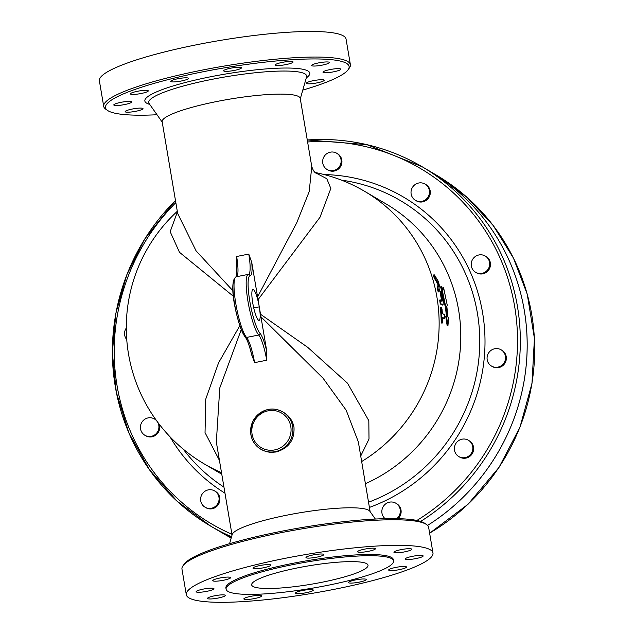 <?xml version="1.0" encoding="UTF-8"?>
<svg xmlns="http://www.w3.org/2000/svg" width="634" height="634" viewBox="0 0 634 634"><rect width="100%" height="100%" fill="white"/><g stroke="black" fill="none" stroke-linecap="round" stroke-linejoin="round"><path stroke-width="0.95" d="M217.517 530.143A208.483 202.381 -59.5 0 0 217.525 530.151A208.483 202.381 -59.5 0 0 231.323 537.537A208.483 202.381 120.5 0 1 217.51 530.135L210.67 526.117A208.483 202.381 -59.5 0 0 231.545 536.768M427.578 525.42A208.483 202.381 -59.5 0 0 428.901 170.72A208.483 202.381 -59.5 0 0 428.893 170.712A208.483 202.381 120.5 0 1 427.57 525.404M425.049 184.066L425.866 184.542A9.439 9.161 120.5 0 1 428.972 197.332A9.439 9.161 120.5 0 1 416.292 200.82L415.476 200.344A9.439 9.161 120.5 0 1 423.464 183.337A9.439 9.161 120.5 0 1 428.164 196.849A9.439 9.161 120.5 0 1 415.476 200.344M485.224 256.017L486.04 256.501A9.439 9.161 120.5 0 1 488.251 270.567A9.439 9.161 120.5 0 1 476.467 272.771L475.651 272.295A9.439 9.161 120.5 0 1 472.544 259.512A9.439 9.161 120.5 0 1 487.546 257.983A9.439 9.161 120.5 0 1 475.651 272.295M501.09 349.802L501.906 350.277A9.439 9.161 120.5 0 1 502.31 366.024A9.439 9.161 120.5 0 1 492.333 366.555L491.516 366.08A9.439 9.161 120.5 0 1 488.402 353.296A9.439 9.161 120.5 0 1 505.409 356.126A9.439 9.161 120.5 0 1 491.516 366.08M468.383 440.289L469.2 440.765A9.439 9.161 120.5 0 1 473.075 451.923A9.439 9.161 120.5 0 1 459.626 457.043L458.81 456.559A9.439 9.161 120.5 0 1 455.695 443.776A9.439 9.161 120.5 0 1 472.259 451.448A9.439 9.161 120.5 0 1 458.81 456.559M385.115 518.667A9.439 9.161 120.5 0 1 395.878 503.23L396.694 503.713A9.439 9.161 120.5 0 1 398.073 518.66M214.625 490.922L215.441 491.405A9.439 9.161 120.5 0 1 207.453 508.413A9.439 9.161 120.5 0 1 205.868 507.683L205.051 507.2A9.439 9.161 120.5 0 1 201.945 494.417A9.439 9.161 120.5 0 1 214.625 490.922A9.439 9.161 120.5 0 1 206.636 507.929A9.439 9.161 120.5 0 1 205.051 507.2M157.494 421.935A9.439 9.161 120.5 0 1 142.555 433.284A9.439 9.161 120.5 0 1 154.45 418.971L155.267 419.454A9.439 9.161 120.5 0 1 156.067 419.985M159.142 424.114A9.439 9.161 120.5 0 1 145.693 435.732L144.877 435.249M336.678 153.23L337.494 153.705A9.439 9.161 120.5 0 1 340.609 166.488A9.439 9.161 120.5 0 1 327.921 169.983L327.104 169.5A9.439 9.161 120.5 0 1 330.338 152.168A9.439 9.161 120.5 0 1 339.792 166.013A9.439 9.161 120.5 0 1 327.104 169.5M395.878 503.23A9.439 9.161 120.5 0 1 396.741 518.628M154.45 418.971A9.439 9.161 120.5 0 1 156.693 420.849M126.737 339.555A9.439 9.161 120.5 0 1 126.285 328.071M365.406 483.718A158.135 153.507 -59.5 0 0 460.355 348.153A158.135 153.507 -59.5 0 0 386.257 204.053L364.59 191.31A158.135 158.135 0 0 0 315.043 172.48M433.751 275.307C433.188 275.021 433.426 276.052 434.464 278.405L437.626 283.763L437.991 285.11L437.167 288.272L438.229 291.981L439.053 291.695L440.099 287.987L438.245 281.234L434.385 274.894L433.45 275.005M442.017 321.367C441.795 323.728 441.518 323.57 441.201 320.891A158.135 153.507 -59.5 0 0 440.487 309.226L440.63 307.514L441.391 307.411L441.248 309.13C441.264 306.777 441.533 306.935 442.064 309.606L442.397 313.505L444.434 314.702L444.68 318.609L442.643 317.412L442.714 322.563L441.7 323.094M444.014 318.664L442.667 317.943M442.5 305.065L440.226 303.892L439.679 300.056L440.321 299.93M440.226 303.892L443.039 304.97L443.285 301.586L441.779 293.534C440.971 290.919 440.701 290.76 440.971 293.051L442.31 301.015L440.408 299.898L439.679 300.056M441.549 301.158L441.589 300.484A158.135 153.507 -59.5 0 0 440.218 293.241L440.139 291.569L440.892 291.378L440.971 293.051L440.218 293.241M442.73 288.906L442.865 287.994L443.61 287.773L443.277 289.976L441.486 286.52L445.116 303.837L446.027 306L447.152 316.691L446.502 316.311L447.945 325.741L448.618 317.555L447.969 317.174L446.843 306.484L447.232 305.081L443.61 287.773M447.945 325.741L447.176 325.773L445.734 316.382L446.502 316.311M446.352 316.326A158.135 153.507 -59.5 0 0 445.266 306.135L444.355 303.971A158.135 153.507 -59.5 0 0 440.749 286.75L441.486 286.52M239.811 325.717L218.532 362.894L205.717 399.23L205.036 432.626L219.435 460.395M177.409 211.914L170.174 231.687L179.493 252.308L233.478 296.347M434.48 275.037C433.925 274.752 434.163 275.79 435.201 278.152L438.363 283.533L438.736 284.888L437.92 288.066L439.053 291.695M442.786 321.327C442.564 323.697 442.294 323.538 441.969 320.852L441.248 309.13L440.487 309.226M440.432 299.914L440.995 303.765M441.589 300.484L442.35 300.334L442.31 301.015M445.266 306.135L446.027 306M444.355 303.971L445.116 303.837M232.052 535.001L216.329 442.033L219.784 387.905L241.229 329.64M360.722 456.028L369.012 439.045L368.822 420.699L347.495 383.182L307.712 347.337L260.519 314.25M260.946 316.81L323.071 378.229L346.172 410.214L358.329 441.866L370.129 511.646M229.563 543.695L232.179 534.557A70.017 11.016 -9.6 0 1 286.663 515.204A70.017 11.016 -9.6 0 1 369.868 511.273L375.344 519.04M275.972 452.002L270.536 452.391L265.828 451.559L260.788 449.205A21.635 21.001 -59.5 0 0 275.322 451.622A21.635 21.001 -59.5 0 0 292.551 434.013A21.635 21.001 -59.5 0 0 282.724 411.902A21.635 21.001 -59.5 0 0 268.198 409.485A21.635 21.001 -59.5 0 0 250.961 427.094A21.635 21.001 -59.5 0 0 260.788 449.205C250.937 442.508 248.354 433.085 253.029 420.936C261.779 409.081 271.677 406.069 282.724 411.902L283.675 412.465C289.262 415.864 292.694 420.77 293.986 427.189C294.675 440.091 288.676 448.365 275.972 452.002M232.995 290.824L196.072 250.85L177.671 213.46L162.153 121.728A70.017 11.016 170.4 0 1 216.693 101.527A70.017 11.016 170.4 0 1 300.231 98.373L311.769 166.576L309.202 191.611L296.752 222.764L257.578 296.886M258.054 299.668L320.004 217.248L330.829 188.449L326.787 178.701L315.249 172.654M157.01 114.746A123.519 19.424 -9.6 0 1 107.59 110.459A123.519 19.424 -9.6 0 1 201.731 72.03A123.519 19.424 -9.6 0 1 348.058 69.788A123.519 19.424 -9.6 0 1 302.79 90.091M173.581 79.789A9.05 1.427 -9.6 0 1 183.083 77.966A9.05 1.427 -9.6 0 1 188.488 78.362A9.05 1.427 -9.6 0 1 185.556 79.955A9.05 1.427 -9.6 0 1 176.054 81.778A9.05 1.427 -9.6 0 1 170.649 81.382A9.05 1.427 -9.6 0 1 173.581 79.789M130.866 93.333A9.05 1.427 -9.6 0 1 140.629 90.741A9.05 1.427 -9.6 0 1 148.285 90.868A9.05 1.427 -9.6 0 1 147.857 91.415A9.05 1.427 -9.6 0 1 138.093 94.014A9.05 1.427 -9.6 0 1 130.438 93.887A9.05 1.427 -9.6 0 1 130.866 93.333M113.993 105.204A9.05 1.427 -9.6 0 1 113.795 104.967A9.05 1.427 -9.6 0 1 121.657 102.201A9.05 1.427 -9.6 0 1 131.444 101.717A9.05 1.427 -9.6 0 1 131.634 101.947A9.05 1.427 -9.6 0 1 123.781 104.721A9.05 1.427 -9.6 0 1 113.993 105.204M127.482 112.21A9.05 1.427 -9.6 0 1 125.175 111.663A9.05 1.427 -9.6 0 1 130.778 109.357A9.05 1.427 -9.6 0 1 140.716 108.097A9.05 1.427 -9.6 0 1 143.015 108.644A9.05 1.427 -9.6 0 1 137.412 110.942A9.05 1.427 -9.6 0 1 127.482 112.21M323.744 80.811A9.05 1.427 -9.6 0 1 313.981 83.403A9.05 1.427 -9.6 0 1 306.333 83.276A9.05 1.427 -9.6 0 1 306.761 82.721A9.05 1.427 -9.6 0 1 316.517 80.13A9.05 1.427 -9.6 0 1 324.172 80.256A9.05 1.427 -9.6 0 1 323.744 80.811M340.616 68.94A9.05 1.427 -9.6 0 1 340.815 69.169A9.05 1.427 -9.6 0 1 332.953 71.943A9.05 1.427 -9.6 0 1 323.166 72.419A9.05 1.427 -9.6 0 1 322.975 72.189A9.05 1.427 -9.6 0 1 330.837 69.423A9.05 1.427 -9.6 0 1 340.616 68.94M327.136 61.934A9.05 1.427 -9.6 0 1 329.434 62.481A9.05 1.427 -9.6 0 1 323.831 64.779A9.05 1.427 -9.6 0 1 313.893 66.047A9.05 1.427 -9.6 0 1 311.595 65.5A9.05 1.427 -9.6 0 1 317.198 63.194A9.05 1.427 -9.6 0 1 327.136 61.934M286.901 61.656A9.05 1.427 -9.6 0 1 293.082 61.974A9.05 1.427 -9.6 0 1 281.417 65.302A9.05 1.427 -9.6 0 1 275.235 64.993A9.05 1.427 -9.6 0 1 286.901 61.656M230.697 68.195A9.05 1.427 -9.6 0 1 241.491 67.783A9.05 1.427 -9.6 0 1 234.445 70.398A9.05 1.427 -9.6 0 1 223.651 70.802A9.05 1.427 -9.6 0 1 230.697 68.195M348.058 69.788L349.334 68.036A125.088 19.678 170.4 0 0 350.388 64.676A125.088 19.678 170.4 0 0 201.144 70.303A125.088 19.678 170.4 0 0 103.707 106.401A125.088 19.678 170.4 0 0 105.807 109.222L107.59 110.459M99.38 80.819A125.088 19.678 -9.6 0 1 196.817 44.721A125.088 19.678 -9.6 0 1 346.061 39.086M426.547 524.556L424.764 523.327A123.519 19.424 170.4 0 0 279.467 531.672A123.519 19.424 170.4 0 0 184.296 563.998L183.02 565.75A125.088 19.678 -9.6 0 1 279.404 533.012A125.088 19.678 -9.6 0 1 426.547 524.556A125.088 19.678 -9.6 0 1 428.647 527.385L432.974 552.967A125.088 19.678 -9.6 0 1 312.919 593.234A125.088 19.678 -9.6 0 1 186.293 594.692A125.088 19.678 -9.6 0 1 283.731 558.602A125.088 19.678 -9.6 0 1 432.974 552.967M186.293 594.692L181.966 569.102A125.088 19.678 -9.6 0 1 183.02 565.75M255.914 566.55A9.05 1.427 -9.6 0 1 265.408 564.728A9.05 1.427 -9.6 0 1 270.821 565.124A9.05 1.427 -9.6 0 1 267.881 566.717A9.05 1.427 -9.6 0 1 258.387 568.539A9.05 1.427 -9.6 0 1 252.982 568.135A9.05 1.427 -9.6 0 1 255.914 566.55M213.198 580.094A9.05 1.427 -9.6 0 1 222.962 577.495A9.05 1.427 -9.6 0 1 230.61 577.629A9.05 1.427 -9.6 0 1 230.182 578.176A9.05 1.427 -9.6 0 1 220.418 580.776A9.05 1.427 -9.6 0 1 212.77 580.641A9.05 1.427 -9.6 0 1 213.198 580.094M196.318 591.958A9.05 1.427 -9.6 0 1 196.128 591.728A9.05 1.427 -9.6 0 1 203.989 588.962A9.05 1.427 -9.6 0 1 213.769 588.479A9.05 1.427 -9.6 0 1 213.967 588.709A9.05 1.427 -9.6 0 1 206.105 591.474A9.05 1.427 -9.6 0 1 196.318 591.958M209.806 598.971A9.05 1.427 -9.6 0 1 207.508 598.425A9.05 1.427 -9.6 0 1 213.111 596.119A9.05 1.427 -9.6 0 1 223.049 594.851A9.05 1.427 -9.6 0 1 225.347 595.405A9.05 1.427 -9.6 0 1 219.744 597.704A9.05 1.427 -9.6 0 1 209.806 598.971M250.042 599.249A9.05 1.427 -9.6 0 1 243.86 598.932A9.05 1.427 -9.6 0 1 255.526 595.595A9.05 1.427 -9.6 0 1 261.699 595.912A9.05 1.427 -9.6 0 1 250.042 599.249M306.246 592.711A9.05 1.427 -9.6 0 1 295.452 593.115A9.05 1.427 -9.6 0 1 302.497 590.508A9.05 1.427 -9.6 0 1 313.291 590.096A9.05 1.427 -9.6 0 1 306.246 592.711M363.353 581.116A9.05 1.427 -9.6 0 1 353.859 582.939A9.05 1.427 -9.6 0 1 348.446 582.543A9.05 1.427 -9.6 0 1 351.387 580.95A9.05 1.427 -9.6 0 1 360.881 579.127A9.05 1.427 -9.6 0 1 366.293 579.524A9.05 1.427 -9.6 0 1 363.353 581.116M406.069 567.573A9.05 1.427 -9.6 0 1 396.313 570.164A9.05 1.427 -9.6 0 1 388.658 570.037A9.05 1.427 -9.6 0 1 389.086 569.483A9.05 1.427 -9.6 0 1 398.849 566.891A9.05 1.427 -9.6 0 1 406.497 567.018A9.05 1.427 -9.6 0 1 406.069 567.573M422.949 555.701A9.05 1.427 -9.6 0 1 423.147 555.931A9.05 1.427 -9.6 0 1 415.278 558.705A9.05 1.427 -9.6 0 1 405.498 559.18A9.05 1.427 -9.6 0 1 405.3 558.95A9.05 1.427 -9.6 0 1 413.162 556.184A9.05 1.427 -9.6 0 1 422.949 555.701M409.461 548.687A9.05 1.427 -9.6 0 1 411.767 549.242A9.05 1.427 -9.6 0 1 406.156 551.54A9.05 1.427 -9.6 0 1 396.226 552.808A9.05 1.427 -9.6 0 1 393.92 552.262A9.05 1.427 -9.6 0 1 399.523 549.955A9.05 1.427 -9.6 0 1 409.461 548.687M369.226 548.418A9.05 1.427 -9.6 0 1 375.407 548.735A9.05 1.427 -9.6 0 1 363.75 552.063A9.05 1.427 -9.6 0 1 357.568 551.746A9.05 1.427 -9.6 0 1 369.226 548.418M313.022 554.956A9.05 1.427 -9.6 0 1 323.823 554.544A9.05 1.427 -9.6 0 1 316.77 557.159A9.05 1.427 -9.6 0 1 305.976 557.563A9.05 1.427 -9.6 0 1 313.022 554.956M226.1 589.224L225.894 587.995A84.932 13.362 -9.6 0 1 292.052 563.491A84.932 13.362 -9.6 0 1 393.373 559.671L393.579 560.892A84.932 13.362 -9.6 0 1 312.071 588.225A84.932 13.362 -9.6 0 1 226.1 589.224A84.932 13.362 -9.6 0 1 292.258 564.712A84.932 13.362 -9.6 0 1 393.579 560.892M322.064 582.242A59.01 9.28 -9.6 0 1 251.666 584.897A59.01 9.28 -9.6 0 1 308.282 565.908A59.01 9.28 -9.6 0 1 368.021 565.211A59.01 9.28 -9.6 0 1 322.064 582.242M245.612 337.336A25.178 4.573 -101.3 0 1 251.627 354.422L254.583 362.648L266.724 360.231L266.795 351.394L259.266 306.848L251.73 262.31L248.774 254.076L236.633 256.501L236.553 265.337M259.266 306.848L253.735 307.958L259.266 306.848A15.731 2.861 -101.3 0 1 259.084 320.368A15.731 2.861 -101.3 0 1 253.204 305.493A15.731 2.861 -101.3 0 1 252.926 289.5A15.731 2.861 -101.3 0 1 259.266 306.848M420.643 521.433A208.483 202.381 -59.5 0 0 422.038 166.687L436.374 175.119A208.483 202.381 120.5 0 1 429.622 533.131M225.007 534.541L231.188 538.028A208.483 202.381 120.5 0 1 225.007 534.541L217.525 530.151M307.268 139.956L366.824 144.631L422.038 166.687A208.483 202.381 -59.5 0 0 307.268 139.979M175.475 200.51A208.483 202.381 -59.5 0 0 210.67 526.117L177.029 501.153L149.347 469.58L128.813 432.737L116.299 392.2L112.337 352.813L115.887 313.188L126.816 274.791L144.718 239.026L175.467 200.439M231.933 534.288A206.129 200.09 120.5 0 1 175.84 202.626M307.609 141.976A206.129 200.09 120.5 0 1 509.514 283.937A206.129 200.09 120.5 0 1 416.879 520.466M369.416 507.43A172.892 167.836 -59.5 0 0 483.433 318.323A172.892 167.836 -59.5 0 0 324.117 174.548M169.944 436.707A172.892 167.836 -59.5 0 0 224.983 493.189M223.961 487.134A168.295 163.374 120.5 0 1 183.274 449.173M341.48 180.143A168.295 163.374 120.5 0 1 479.169 327.199A168.295 163.374 120.5 0 1 368.536 502.215M221.773 474.232L204.259 463.929A158.135 153.507 -59.5 0 0 221.504 472.623M361.657 461.544A158.135 153.507 -59.5 0 0 364.59 191.31M437.167 288.272L437.92 288.066M434.464 278.405L435.201 278.152M437.626 283.763L438.363 283.533M437.991 285.11L438.736 284.888M441.201 320.891L441.969 320.852M274.736 449.894A20.058 19.472 120.5 0 1 253.021 423.94A20.058 19.472 120.5 0 1 286.536 417.251A20.058 19.472 120.5 0 1 274.736 449.894M162.486 122.513L149.101 103.516A80.074 12.593 -9.6 0 1 211.098 79.519A80.074 12.593 -9.6 0 1 306.571 76.88L306.594 76.801M306.277 77.911A83.633 13.155 170.4 0 0 209.989 76.888A83.633 13.155 170.4 0 0 149.719 104.388M248.774 254.076A23.601 4.287 -101.3 0 1 248.528 274.348M248.568 274.34L248.33 274.379A31.47 5.714 78.7 0 1 248.425 274.363A1.577 1.545 84.2 0 1 250.248 275.6A25.178 4.573 78.7 0 0 251.73 262.31M254.583 362.648A23.601 4.287 78.7 0 0 246.547 337.439A31.47 5.714 -101.3 0 1 235.88 304.09A31.47 5.714 -101.3 0 1 236.189 276.796L248.33 274.379A31.47 5.714 78.7 0 0 248.021 301.673A31.47 5.714 78.7 0 0 258.688 335.021A1.577 1.474 -41.3 0 0 259.995 333.222A29.893 5.429 -101.3 0 1 249.812 301.293A29.893 5.429 -101.3 0 1 250.248 275.6M266.795 351.394A25.178 4.573 78.7 0 0 259.995 333.222M251.793 355.262C249.463 345.681 247.244 339.586 245.16 336.995A1.577 1.474 -41.3 0 0 246.547 337.439L258.688 335.021A23.601 4.287 -101.3 0 1 266.724 360.231M245.16 336.995C238.701 328.919 226.94 282.677 236.189 276.796A31.47 5.714 -101.3 0 1 236.292 276.781M236.474 276.741A23.601 4.287 78.7 0 0 236.633 256.501M234.738 278.73A29.893 5.429 78.7 0 0 234.802 305.255A29.893 5.429 78.7 0 0 244.819 336.258M436.374 175.119L467.226 197.554L493.236 225.561L513.477 258.157L527.234 294.176L534.43 338.413L531.981 383.427L520.007 427.086L499.061 467.321L468.035 504.268L429.63 533.202M177.306 211.296A158.135 158.135 0 0 0 204.259 463.929M311.769 166.576C312.982 170.11 314.329 172.274 315.811 173.058M300.175 99.221L306.571 76.88M346.061 39.094L350.388 64.676M99.38 80.811L103.707 106.401M236.427 264.386C236.989 271.954 236.862 276.139 236.054 276.923"/></g></svg>
